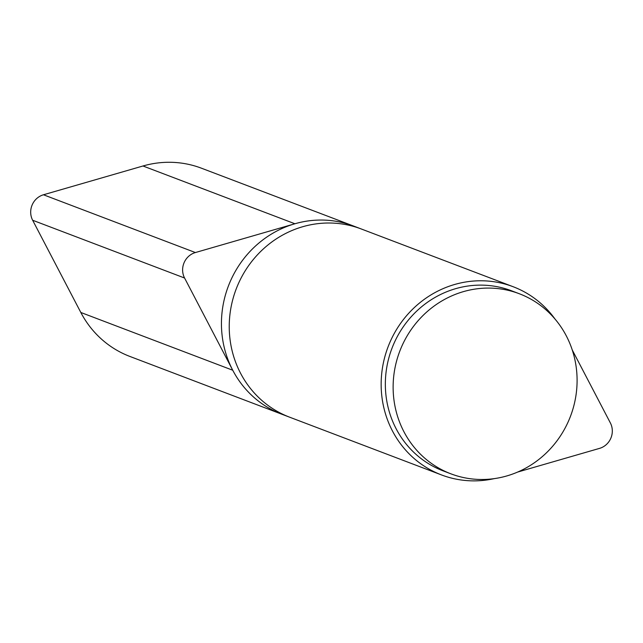 <?xml version="1.0" encoding="UTF-8"?>
<svg xmlns="http://www.w3.org/2000/svg" width="643" height="643" viewBox="0 0 643 643"><rect width="100%" height="100%" fill="white"/><g stroke="black" fill="none" stroke-linecap="round" stroke-linejoin="round"><path stroke-width="0.96" d="M517.607 472.075L599.533 448.38A17.514 16.605 110.8 0 0 610.352 422.901L572.246 349.945M142.987 165.99L43.467 194.773A17.514 16.605 110.8 0 0 32.648 220.252L80.817 312.466A100.694 95.494 110.8 0 0 129.894 356.447L281.819 414.221A100.694 95.494 -69.2 0 1 228.345 286.159A100.694 95.494 -69.2 0 1 353.393 225.974L201.468 168.209A100.694 95.494 110.8 0 0 142.987 165.99L294.912 223.764A100.694 95.494 -69.2 0 1 353.393 225.974L361.181 228.94A100.694 95.494 110.8 0 0 236.142 289.117A100.694 95.494 110.8 0 0 289.607 417.178A100.694 95.494 -69.2 0 1 236.142 289.117A100.694 95.494 -69.2 0 1 361.181 228.94L513.106 286.706A100.694 95.494 -69.2 0 1 555.038 319.081M494.379 478.601A100.694 95.494 -69.2 0 1 441.532 474.944A100.694 95.494 -69.2 0 1 388.059 346.882A100.694 95.494 -69.2 0 1 513.106 286.706M294.912 223.764L195.384 252.546A17.514 16.605 110.8 0 0 184.573 278.017L232.734 370.231A100.694 95.494 -69.2 0 0 281.819 414.221L441.532 474.944M569.047 419.839A96.321 91.338 -69.2 0 1 450.88 473.819A96.321 91.338 -69.2 0 1 401.176 347.734A96.321 91.338 -69.2 0 1 519.343 293.755A96.321 91.338 -69.2 0 1 569.047 419.839M450.88 473.819L443.083 470.853A96.321 91.338 -69.2 0 1 393.387 344.777A96.321 91.338 -69.2 0 1 511.555 290.797L519.343 293.755M80.817 312.466L232.734 370.231M32.648 220.252L184.573 278.017M43.467 194.773L195.384 252.546"/></g></svg>
